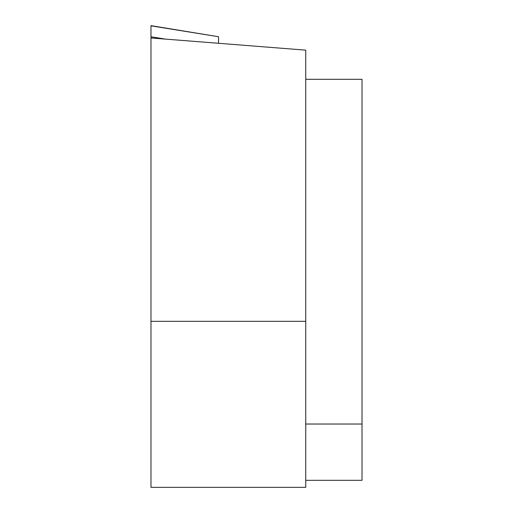 <?xml version="1.0" encoding="UTF-8"?>
<svg xmlns="http://www.w3.org/2000/svg" width="513" height="513" viewBox="0 0 513 513"><rect width="100%" height="100%" fill="white"/><g stroke="black" fill="none" stroke-linecap="round" stroke-linejoin="round"><path stroke-width="0.77" d="M150.976 487.35L150.976 321.318L150.976 487.35L305.748 487.35L305.748 50.152L150.976 37.968L150.976 25.65L218.512 36.724L218.512 43.284M150.976 25.842L150.976 321.318L150.976 25.842L218.512 36.724M305.748 480.315L362.024 480.315L362.024 79.31L305.748 79.31M150.976 321.318L305.748 321.318M305.748 424.033L362.024 424.033M150.976 36.763L165.584 39.123"/></g></svg>
